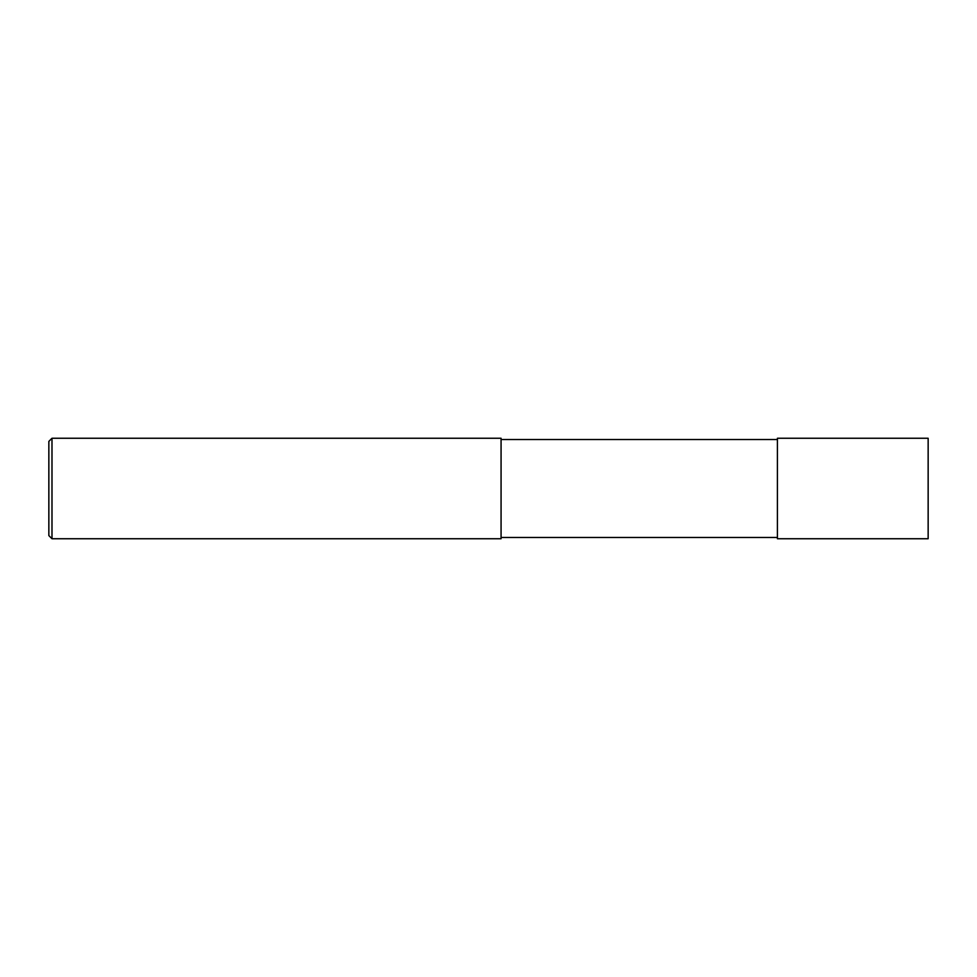 <?xml version="1.0" encoding="UTF-8"?>
<svg xmlns="http://www.w3.org/2000/svg" width="977" height="977" viewBox="0 0 977 977"><rect width="100%" height="100%" fill="white"/><g stroke="black" fill="none" stroke-linecap="round" stroke-linejoin="round"><path stroke-width="0.73" stroke-dasharray="4.88 3.66" d="M928.15 538.742L928.15 438.258M777.411 538.742L777.411 438.258M777.411 488.5L777.411 537.484L777.411 488.5M501.067 488.5L501.067 537.484L501.067 488.5M501.067 538.742L501.067 438.258M51.989 538.742L51.989 438.258M48.85 535.604L48.85 441.396"/><path stroke-width="1.47" d="M928.15 488.5L928.15 538.742L777.411 538.742L777.411 438.258L928.15 438.258L928.15 488.5M51.989 438.258L501.067 438.258L501.067 538.742L51.989 538.742L48.85 535.604L48.85 441.396L51.989 438.258L51.989 538.742M777.411 537.484L501.067 537.484M777.411 439.516L501.067 439.516"/></g></svg>

